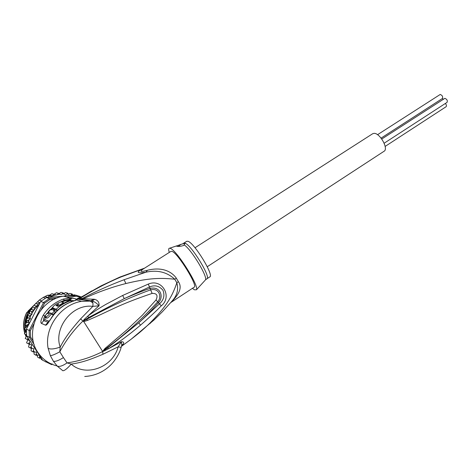 <?xml version="1.0" encoding="UTF-8"?>
<svg xmlns="http://www.w3.org/2000/svg" width="471" height="471" viewBox="0 0 471 471"><rect width="100%" height="100%" fill="white"/><g stroke="black" fill="none" stroke-linecap="round" stroke-linejoin="round"><path stroke-width="0.71" d="M381.775 139.027L444.854 98.339C446.997 99.222 447.733 100.57 447.044 102.378L384.153 143.219M445.372 103.467C446.526 104.868 446.755 105.963 446.072 106.74L385.154 146.41M442.222 98.604L443.382 99.181M377.53 134.706L440.214 94.459C442.346 95.342 443.076 96.685 442.393 98.498L381.086 138.115M372.632 133.764L373.945 133.364C379.773 132.675 388.922 148.983 384.024 151.285L207.258 266.721M29.072 310.124L34.925 304.278M170.767 302.576L194.146 287.192C198.362 286.427 178.126 253.439 172.156 251.42L171.055 251.29L142.925 269.206C139.298 271.755 140.794 272.108 147.411 270.283C163.973 266.044 172.981 273.268 176.325 278.178L174.765 279.232C157.497 277.301 145.362 278.938 125.904 283.524C115.036 286.38 111.462 287.681 104.397 290.136C97.562 292.585 90.55 295.458 83.361 298.738L80.088 298.32C93.311 290.03 106.787 282.977 120.523 277.16L141.53 269.377C135.966 272.574 137.45 273.51 145.969 272.191C157.379 269.706 166.975 272.055 174.765 279.232L176.825 282.759C178.497 288.811 177.39 294.34 173.511 299.326L171.367 301.87M147.411 270.283L145.969 272.191L124.091 279.733C109.737 285.132 95.613 291.472 81.724 298.755L79.611 299.503L91.056 300.786L81.483 301.334C60.73 304.69 44.115 327.792 48.119 348.31L50.338 355.611L53.37 361.216L57.185 366.049L62.802 370.724C64.415 370.865 67.223 368.652 71.233 364.089L67.053 362.9C62.608 365.967 59.317 367.015 57.185 366.049M79.97 297.784C78.051 298.031 77.22 298.367 77.48 298.802L79.611 299.503M92.911 302.988L89.784 300.71M87.524 300.692L86.682 300.174M80.665 297.366C75.177 295.505 69.467 295.105 63.52 296.177C39.028 299.656 23.668 332.661 38.01 352.579C42.714 359.473 49.078 363.936 57.109 365.967M48.254 322.294L43.726 320.669L41.448 323.418L45.504 325.161C46.017 325.432 46.917 324.678 48.207 322.9L48.878 321.51M41.448 323.418C40.288 322.529 40.895 319.78 43.267 315.164C48.295 307.481 54.966 302.129 63.279 299.109L71.056 297.79L77.179 299.209L77.368 299.585L76.661 299.95L71.851 301.67C63.308 304.808 56.455 310.354 51.28 318.302L48.207 322.9M81.236 299.756L83.361 298.738L94.7 299.309C97.927 300.315 99.369 302.476 99.022 305.785L87.694 316.2C96.143 309.989 99.622 308.093 105.639 304.502L122.666 295.464L148.283 284.095C162.436 278.073 172.616 297.054 161.265 305.832C155.901 311.343 148.983 317.784 140.499 325.161L138.751 322.847L107.841 347.775L102.525 351.472L103.891 350.601L104.014 351.066L102.342 351.684C91.091 357.395 79.328 361.133 67.053 362.9L63.432 357.607C58.604 360.598 55.248 361.799 53.37 361.216M102.26 351.596L105.551 348.946L102.342 351.684L104.968 348.481L126.917 329.824L142.348 315.223L156.019 299.945C158.168 295.441 156.867 293.262 152.115 293.409C116.69 305.385 111.486 310.336 87.323 320.468C85.116 321.287 83.767 321.587 83.279 321.363L80.594 318.891L92.828 306.38C93.14 303.724 92.928 301.935 92.192 301.022L91.056 300.786L93.376 299.109M121.559 345.938L122.913 344.595C124.291 342.711 123.785 341.746 121.394 341.71L108.312 348.834C114.7 344.872 120.182 341.163 124.762 337.701C129.478 334.145 132.698 331.767 140.499 325.161M122.913 344.595L121.659 345.891M130.02 340.074L131.038 339.303C138.239 333.709 141.53 331.172 149.972 323.077C161.435 311.29 170.985 300.757 176.825 282.759L178.368 281.67C182.218 287.033 179.787 293.88 171.067 302.223M107.841 347.775L108.312 348.834L104.014 351.066M121.589 345.814L122.13 345.19L122.054 344.831L121.795 345.09L121.394 341.71L118.144 346.839L103.002 354.251C91.509 359.014 83.167 362.387 71.233 364.089C85.404 377.283 112.763 367.757 118.144 346.839L121.147 347.368M121.677 345.738L122.213 345.355M84.733 376.476C93.788 375.964 101.795 372.755 108.748 366.838C115.554 360.963 119.87 352.514 121.124 347.457L121.795 345.09L123.343 343.995M120.523 277.16L119.905 277.054L144.632 268.123M77.98 299.067L80.088 298.32L79.805 298.078L91.727 290.901M77.48 298.802L80.046 297.737L78.351 299.014L92.251 300.963L94.7 299.309M169.272 252.432C168.382 249.553 168.518 248.14 169.684 248.193L170.414 248.411C176.855 250.442 199.398 286.327 196.431 289.783L194.423 289.812L192.439 288.311M176.972 246.321L176.813 246.262C178.209 246.71 180.511 246.439 183.731 245.456L185.138 243.242C191.585 245.285 211.385 277.843 206.84 278.838L205.433 279.945C208.005 276.954 191.238 249.253 184.132 244.843M176.749 245.927L181.07 244.337L178.197 246.451M183.796 243.183L185.05 243.201L181.07 244.337M206.916 278.785L209.766 276.913C214.423 275.841 194.423 243.018 188.023 241.305L186.763 241.293M63.432 357.607L59.811 351.778C65.887 340.356 73.594 330.112 82.937 321.051L88.701 317.483L124.256 298.632L149.507 286.969C154.794 284.761 159.28 285.862 162.954 290.266C164.932 295.399 163.796 299.903 159.551 303.777L138.751 322.847C145.639 316.512 152.18 309.8 158.362 302.712C164.208 297.077 160.487 285.72 149.855 288.482C142.972 290.784 134.441 294.169 124.256 298.632L122.666 295.464M87.323 320.468L86.882 319.309L83.226 320.992L84.568 320.015L84.091 319.538L87.694 316.2L88.701 317.483M83.02 321.21L86.882 319.309C107.959 307.41 129.142 297.613 150.426 289.93C159.163 287.434 162.307 297.101 157.585 301.899C142.136 319.073 124.791 334.751 105.551 348.946L104.968 348.481M83.255 320.934L84.091 319.538M50.338 355.611C52.016 355.599 55.172 354.322 59.811 351.778L60.194 347.103C53.37 328.146 72.198 303.548 92.828 306.38L99.022 305.785C96.979 303.436 94.789 301.858 92.446 301.051L81.483 301.334L76.661 299.95L71.498 301.723M80.594 318.891C72.081 328.611 65.493 336.7 60.194 347.103C54.453 349.088 50.426 349.494 48.119 348.31M148.283 284.095L152.115 293.409M161.265 305.832L156.019 299.945M121.795 345.09L121.247 347.027M49.09 321.228L44.733 319.591L43.726 320.669C43.12 320.074 43.503 318.508 44.88 315.97L53.435 306.409M59.676 302.335L64.397 300.28L68.778 299.456L74.094 300.822M44.733 319.591L45.298 317.054M63.279 299.109L64.963 300.875L67.901 300.233L68.99 300.416M54.53 310.836L55.337 312.096L52.946 314.846L52.116 313.551L54.53 310.836L53.058 310.307L54.171 309.206L52.917 308.77L51.81 309.865L50.368 309.353L47.989 312.02L49.414 312.55L48.007 313.674L46.994 313.292L44.875 316.4L45.881 316.795C46.764 316.806 48.254 315.505 50.35 312.897L51.18 314.186L52.946 314.846M44.875 316.4L45.752 317.748L46.764 318.155C47.577 318.213 49.049 316.895 51.18 314.186M54.171 309.206L54.966 310.454L54.548 310.866M54.359 309.506L57.02 310.436L56.22 309.188C60.523 305.273 65.345 302.441 70.679 300.692L71.362 301.77M65.693 304.348L57.02 310.436M52.116 313.551L50.35 312.897M48.772 313.239L47.989 312.02M56.22 309.188L53.064 308.093L53.67 309.029M63.567 302.718L61.76 302.046C60.441 301.275 53.099 305.261 52.852 307.439L53.064 308.093M58.404 305.915L63.479 302.582M58.31 305.761L57.038 305.338L57.568 306.174M70.679 300.692L69.349 300.298L57.904 306.285L55.949 305.479L58.492 303.925L58.91 304.06L57.038 305.338M54.448 299.156L49.879 299.55L44.58 303.153L41.307 309.506M33.765 324.113L30.338 330.748L30.562 337.071L33.241 341.134M80.382 297.537L79.128 297.024L79.01 296.006L66.611 297.066M57.533 297.843L49.378 298.543L49.879 299.55M26.341 331.066L24.257 329.158L26.535 326.697L24.727 324.242L27.253 322.299L25.758 319.762L28.107 317.86L27.406 315.252L29.555 313.492L29.75 310.742L31.634 309.306L32.523 306.751L37.486 301.846L39.847 302.653L41.519 300.839L46.429 297.619L49.378 298.543L43.585 302.476L44.58 303.153M40.694 301.499L43.585 302.476L29.143 330.43L30.338 330.748M52.098 363.824L51.663 364.642L42.731 360.286L26.641 335.929L26.405 329.105L29.143 330.43L29.385 337.342L30.562 337.071M26.641 335.929L29.385 337.342L34.165 344.589M73.04 295.358L72.145 293.992L70.079 295.611L75.76 295.129L81.312 296.977M45.652 361.981L46.6 361.387M26.564 335.293L24.41 333.662L26.341 331.19M26.523 334.905L24.421 333.833M26.358 330.142L24.257 329.117M26.535 326.697L27.43 327.121M26.405 329.105L27.76 326.48L26.582 325.249L24.716 324.378M27.253 322.299L29.42 323.277M27.76 326.48L29.237 323.63L26.582 325.249M29.237 323.63L29.479 323.159L27.665 320.533L25.781 319.691M28.107 317.86L30.474 318.879L27.665 320.533M30.474 318.879L29.349 315.964L27.465 315.17M29.555 313.492L31.934 314.463L29.349 315.964M31.934 314.463L31.598 311.631L29.697 310.878M31.634 309.306L34.036 310.23L31.598 311.631M34.036 310.23L34.377 307.604L32.452 306.886M34.295 305.396L36.703 306.274L34.377 307.604M39.847 302.653L37.621 303.96L36.703 306.274M37.621 303.96L35.672 303.271M37.486 301.846L39.128 300.198L43.291 297.384L47.489 295.27L49.685 295.123L51.91 293.704L56.732 295.046L51.91 293.704M41.519 300.839L39.299 300.098M45.522 298.137L43.267 297.419M31.068 350.771L31.345 348.287M30.109 341.181L28.484 343.883L31.81 344.984L30.468 348.057L33.924 348.734L33.005 351.878L36.526 352.125L36.032 355.287L34.1 354.163L34.012 352.031M39.593 355.534L39.505 358.213L37.545 357.071L37.209 355.322M42.702 360.233L41.283 359.367L40.883 358.09M28.554 346.974L29.267 344.177M26.582 342.835L27.813 339.791M28.172 338.249L27.077 339.432L25.21 338.437L26.623 335.805M72.964 295.193L74.165 294.805L75.448 295.152M68.542 294.081L69.955 293.404L72.145 293.992M63.921 293.51L65.557 292.579L67.742 293.186L65.528 295.046L63.155 292.933L61.177 294.646L58.563 293.315L56.732 295.046M59.04 293.533L61.03 292.35L63.155 292.933M54.13 294.287L56.461 292.726L58.563 293.315M33.005 351.878L31.092 350.789M30.468 348.057L28.572 346.992M28.484 343.883L26.6 342.853M29.832 340.757L27.077 339.432M39.505 358.213L41.23 358.007M36.032 355.287L39.323 355.116M29.479 323.159L39.558 303.695L34.106 309.93M56.049 294.864L48.825 297.413L69.584 295.653L67.712 293.162M53.988 294.304L52.24 295.888L49.532 295.894L47.5 295.282M49.685 295.123L52.24 295.888M49.532 295.894L47.789 297.395L46.429 297.619M45.334 296.636L47.789 297.395M48.825 297.413L47.383 297.519M31.904 308.205L28.572 310.466L31.84 308.446M31.781 308.682L26.664 312.609C23.332 319.379 22.685 326.22 24.716 333.127M24.804 333.015C22.843 326.085 23.509 319.303 26.806 312.667L26.664 312.609M26.806 312.667L29.614 310.96M29.52 311.714L27.783 313.068L26.423 316.147L25.257 320.168L24.698 324.307M24.857 324.089L27.783 313.068M27.924 313.127L29.514 312.167M29.543 313.038L28.613 314.133M28.878 313.957L28.914 313.533M29.061 313.592L29.549 313.297M25.128 334.339L26.093 336.612M26.158 336.518L25.281 334.439M25.528 332.143L25.098 329.959M24.886 328.21L24.828 324.631M24.692 324.413L24.763 328.334M24.945 329.824L25.428 332.255M26.329 335.134L26.606 335.835M27.642 316.382L26.865 318.708M26.341 320.839L25.958 323.218M25.775 325.802L25.787 327.386M26.146 330.895L26.223 331.319M25.923 327.257L25.917 325.967M26.123 323.1L26.458 321.028M27.065 318.573L27.718 316.624M27.618 311.867L28.572 310.466M31.068 308.905L30.485 309.665M31.981 307.946L31.504 308.481M40.288 302.129L39.558 303.695M124.091 279.733L125.904 283.524M102.59 351.454L103.002 354.251M150.461 323.265L149.972 323.077M176.325 278.178L178.368 281.67M80.046 297.743L101.1 285.85L119.528 277.213M205.079 280.327L196.431 289.783M182.142 244.013L181.835 244.096M102.584 351.348L83.385 321.022M51.28 318.302L48.884 321.505M45.504 325.161L48.843 321.263M43.267 315.164L45.081 316.076M71.056 297.79L67.901 300.233M72.699 297.943L68.466 300.262M77.179 299.209L74.135 300.804M77.368 299.585L74.818 300.569M71.851 301.67L71.716 301.646C63.073 304.778 56.208 310.312 51.109 318.249M64.963 300.875L61.937 302.099M52.887 307.975L51.121 309.618M48.383 312.638L47.665 313.545M70.856 300.969L72.363 301.416M46.764 318.155L45.881 316.795M39.682 357.077L41.024 358.054M29.308 342.806L29.932 344.395M31.139 346.933L31.975 348.405M33.512 350.73L34.536 352.061M36.373 354.127L37.574 355.293M28.054 338.431L28.46 340.103M27.919 324.572L27.63 326.321M33.777 310.413L31.904 313.474M31.092 315.04L30.02 317.436M29.155 319.78L28.572 321.705M72.958 295.182L71.362 294.769M68.666 294.263L66.87 294.057M64.38 293.933L62.084 293.981M60.229 294.139L57.303 294.587M195.006 247.758L372.714 133.705M69.349 297.855L63.52 296.177M121.547 346.279L131.044 339.303M171.68 301.511L162.424 311.696L153.935 320.062L131.038 339.303M176.984 245.774L169.684 248.193M182.542 243.901L186.828 241.246M74.689 300.675L76.914 299.256L72.44 297.984L69.325 297.855M43.291 297.384L42.973 297.572M39.181 300.162L39.535 299.892"/></g></svg>
